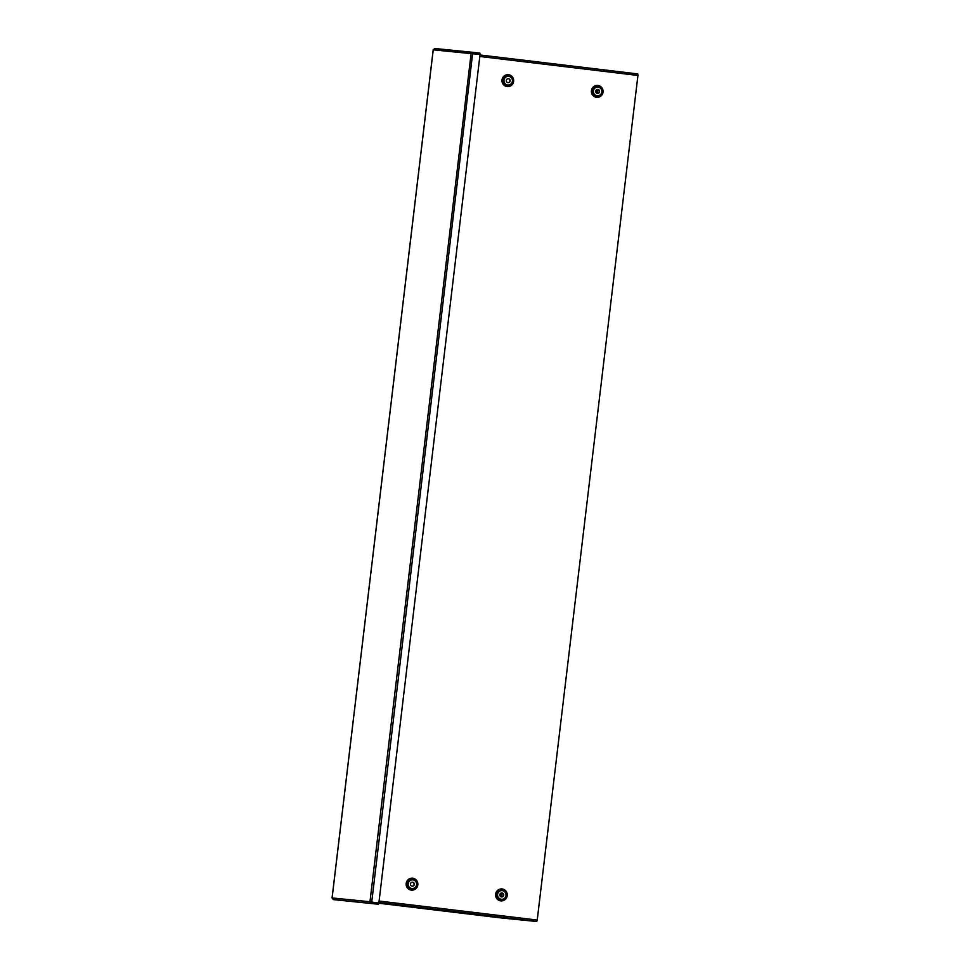<?xml version="1.0" encoding="UTF-8"?>
<svg xmlns="http://www.w3.org/2000/svg" width="970" height="970" viewBox="0 0 970 970"><rect width="100%" height="100%" fill="white"/><g stroke="black" fill="none" stroke-linecap="round" stroke-linejoin="round"><path stroke-width="1.45" d="M597.375 93.423A2.001 1.952 95.7 0 0 599.557 91.629A2.001 1.952 95.7 0 0 597.811 89.446A2.001 1.952 95.7 0 0 595.677 91.228A2.001 1.952 95.7 0 0 597.375 93.423M597.302 93.411A2.001 1.952 95.7 0 0 599.327 91.604A2.001 1.952 95.7 0 0 597.702 89.446M637.787 73.938L479.992 54.975L637.787 73.938L637.933 75.454L537.222 920.045L536.725 921.5L502.678 918.081L371.231 902.282L502.678 918.081M501.563 896.935A2.001 1.952 95.7 0 0 503.745 895.14A2.001 1.952 95.7 0 0 501.999 892.958A2.001 1.952 95.7 0 0 499.865 894.728A2.001 1.952 95.7 0 0 501.563 896.935M501.49 896.923A2.001 1.952 95.7 0 0 503.515 895.116A2.001 1.952 95.7 0 0 501.89 892.958M507.965 82.668A2.001 1.952 95.7 0 0 510.135 80.886A2.001 1.952 95.7 0 0 508.401 78.703A2.001 1.952 95.7 0 0 506.267 80.474A2.001 1.952 95.7 0 0 507.965 82.668M507.892 82.656A2.001 1.952 95.7 0 0 509.917 80.862A2.001 1.952 95.7 0 0 508.292 78.691M412.153 886.18A2.001 1.952 95.7 0 0 414.323 884.397A2.001 1.952 95.7 0 0 412.589 882.215A2.001 1.952 95.7 0 0 410.455 883.985A2.001 1.952 95.7 0 0 412.153 886.18M412.08 886.168A2.001 1.952 95.7 0 0 414.105 884.373A2.001 1.952 95.7 0 0 412.468 882.203M332.104 897.941L369.97 901.736L371.304 903.397L378.458 904.258L333.316 899.59L332.104 897.941L433.238 49.822L434.803 48.5L472.729 52.307L434.803 48.5M434.39 49.676L433.238 49.822L434.39 49.676M472.293 53.459L479.81 54.211L479.944 53.168L472.766 52.307M479.81 54.211L472.123 53.738L472.79 52.307L471.105 53.617L480.065 54.393L378.858 903.082L371.389 902.148M370.989 901.857L378.579 903.215L378.458 904.258M371.425 902.355L371.304 903.397L333.316 899.59M472.632 53.544L371.704 902.221L369.97 901.736L471.105 53.617L433.238 49.822M371.704 902.221L378.858 903.082M472.123 53.738L472.911 53.544M499.974 917.814L371.28 902.318M596.526 97.34A5.99 5.844 -84.3 0 1 592.561 87.821A5.99 5.844 -84.3 0 1 602.612 89.034A5.99 5.844 -84.3 0 1 596.526 97.34M596.526 97.327A5.978 5.832 95.7 0 0 602.6 89.034A5.978 5.832 95.7 0 0 592.573 87.833A5.978 5.832 95.7 0 0 596.526 97.327M596.877 96.648A5.262 5.141 95.7 0 0 602.224 89.337A5.262 5.141 95.7 0 0 593.397 88.282A5.262 5.141 95.7 0 0 596.877 96.648M597.096 95.751A4.341 4.232 95.7 0 0 601.521 89.725A4.341 4.232 95.7 0 0 594.234 88.84A4.341 4.232 95.7 0 0 597.096 95.751M500.714 900.851A5.99 5.844 -84.3 0 1 496.749 891.333A5.99 5.844 -84.3 0 1 506.801 892.533A5.99 5.844 -84.3 0 1 500.714 900.851A5.978 5.832 95.7 0 0 506.789 892.545A5.978 5.832 95.7 0 0 496.761 891.333A5.978 5.832 95.7 0 0 500.714 900.839M411.292 890.108A5.99 5.844 -84.3 0 1 407.327 880.578A5.99 5.844 -84.3 0 1 417.379 881.791A5.99 5.844 -84.3 0 1 411.292 890.108A5.978 5.832 95.7 0 0 417.379 881.803A5.978 5.832 95.7 0 0 407.339 880.59A5.978 5.832 95.7 0 0 411.292 890.096M379.1 901.045L537.222 920.045M637.933 75.454L479.81 56.454M507.104 86.597A5.99 5.844 -84.3 0 1 503.151 77.079A5.99 5.844 -84.3 0 1 513.203 78.279A5.99 5.844 -84.3 0 1 507.104 86.597A5.978 5.832 95.7 0 0 513.191 78.291A5.978 5.832 95.7 0 0 503.151 77.079A5.978 5.832 95.7 0 0 507.116 86.585M501.066 900.16A5.262 5.141 95.7 0 0 506.413 892.849A5.262 5.141 95.7 0 0 497.586 891.794A5.262 5.141 95.7 0 0 501.066 900.16M501.284 899.263A4.341 4.232 95.7 0 0 505.697 893.224A4.341 4.232 95.7 0 0 498.422 892.351A4.341 4.232 95.7 0 0 501.284 899.263M507.468 85.906A5.262 5.141 95.7 0 0 512.815 78.594A5.262 5.141 95.7 0 0 503.976 77.539A5.262 5.141 95.7 0 0 507.468 85.906M507.686 84.996A4.341 4.232 95.7 0 0 512.099 78.97A4.341 4.232 95.7 0 0 504.812 78.097A4.341 4.232 95.7 0 0 507.686 84.996M411.656 889.417A5.262 5.141 95.7 0 0 417.003 882.106A5.262 5.141 95.7 0 0 408.164 881.039A5.262 5.141 95.7 0 0 411.656 889.417M411.874 888.508A4.341 4.232 95.7 0 0 416.288 882.482A4.341 4.232 95.7 0 0 409 881.609A4.341 4.232 95.7 0 0 411.874 888.508M536.725 921.5L378.93 902.536M501.114 896.813L501.563 892.97M596.926 93.302L597.375 89.458M597.908 89.482L597.447 93.411M502.096 892.994L501.635 896.923M433.202 49.773L332.067 897.977"/></g></svg>
